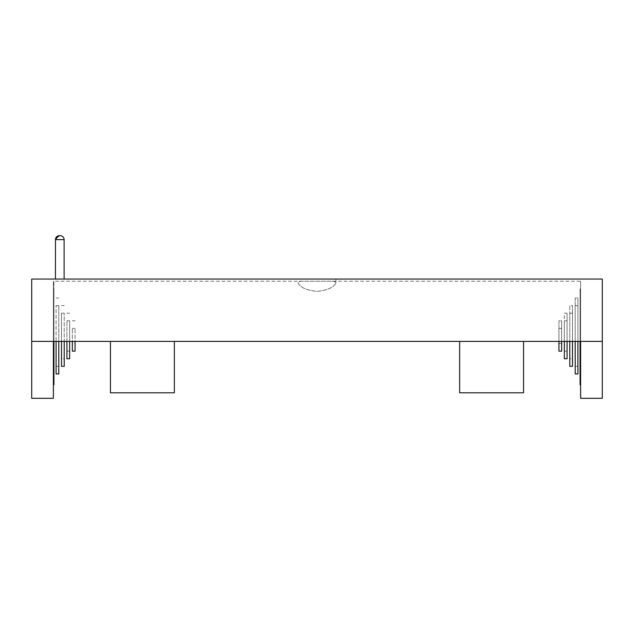 <?xml version="1.0" encoding="UTF-8"?>
<svg xmlns="http://www.w3.org/2000/svg" width="634" height="634" viewBox="0 0 634 634"><rect width="100%" height="100%" fill="white"/><g stroke="black" fill="none" stroke-linecap="round" stroke-linejoin="round"><path stroke-width="0.48" stroke-dasharray="3.17 2.38" d="M53.383 341.393L580.617 341.393L53.383 341.393L580.617 341.393L53.383 341.393L580.617 341.393L580.617 281.219L580.617 398.31L602.3 398.31L602.3 279.055L31.7 279.055L31.7 341.393L580.617 341.393L53.383 341.393L53.383 288.85L53.383 384.759L53.383 281.219L53.383 398.31M31.7 398.31L31.7 341.393M335.957 279.055L298.012 279.055L335.957 279.055L298.012 279.055L335.957 279.055L335.957 282.843C335.751 281.647 333.864 281.1 330.322 281.219L303.654 281.219C300.08 281.108 298.202 281.647 298.012 282.843C300.001 287.321 306.325 290.174 316.984 291.394C327.707 290.134 334.031 287.289 335.957 282.843C334.047 287.305 327.723 290.166 316.984 291.434C306.317 290.206 299.993 287.345 298.012 282.859C298.21 281.654 300.104 281.108 303.71 281.219L330.266 281.219C333.849 281.1 335.743 281.647 335.957 282.859L335.957 279.055M52.844 279.055L53.922 279.055L52.844 279.055M64.113 279.055L55.443 279.055L64.113 279.055M580.078 279.055L581.156 279.055L580.078 279.055M174.35 341.393L174.35 392.795L174.35 341.393L174.35 392.795L110.443 392.795L110.443 341.393L110.443 392.795L110.443 341.393L174.35 341.393L110.443 341.393M523.557 341.393L523.557 392.795L523.557 341.393L523.557 392.795L459.65 392.795L459.65 341.393L459.65 392.795L459.65 341.393L523.557 341.393L459.65 341.393M53.383 381.509L53.383 290.435L53.383 381.509M580.617 381.509L580.617 290.435L580.617 381.509M53.383 384.759L53.922 384.759L53.922 288.85L53.922 384.759L53.383 384.759L53.922 384.759L53.922 288.85L53.383 288.85L53.922 288.85L53.922 281.219L53.922 288.85L53.383 288.85L53.922 288.85L53.922 281.219L53.922 341.393M580.078 341.393L580.078 288.85L580.617 288.85L580.078 288.85L580.078 384.759L580.617 384.759M53.383 373.917L53.383 298.028L53.383 373.917M580.617 373.917L580.617 298.028L580.617 373.917M561.645 351.149L561.645 320.796L561.645 351.149L561.645 320.796L558.934 320.796L558.934 351.149M558.934 343.565L558.934 328.38L558.934 343.565L561.645 343.565L561.645 328.38L561.645 343.565L561.645 328.38L561.645 343.565L558.934 343.565L558.934 328.38L558.934 343.565M564.355 358.741L567.065 358.741L567.065 313.204L567.065 358.741L567.065 313.204L564.355 313.204L564.355 358.741M564.355 351.149L564.355 320.796L564.355 351.149L567.065 351.149L567.065 320.796L567.065 351.149L567.065 320.796L567.065 351.149L564.355 351.149L564.355 320.796L564.355 351.149M569.776 366.333L572.486 366.333L572.486 305.62L572.486 366.333L572.486 305.62L569.776 305.62L569.776 366.333M569.776 358.741L569.776 313.204L569.776 358.741L572.486 358.741L572.486 313.204L572.486 358.741L572.486 313.204L572.486 358.741L569.776 358.741L569.776 313.204L569.776 358.741M575.196 373.917L577.907 373.917L577.907 298.028L577.907 373.917L577.907 298.028L575.196 298.028L575.196 373.917M575.196 366.333L575.196 305.62L575.196 366.333L577.907 366.333L577.907 305.62L577.907 366.333L577.907 305.62L577.907 366.333L575.196 366.333L575.196 305.62L575.196 366.333M75.066 341.393L75.066 351.149M72.355 341.393L72.355 351.149M75.066 343.565L75.066 328.38L75.066 343.565L72.355 343.565L72.355 328.38L72.355 343.565M69.645 341.393L69.645 358.741M66.935 341.393L66.935 358.741M69.645 351.149L69.645 320.796L69.645 351.149L66.935 351.149L66.935 320.796L66.935 351.149M64.224 341.393L64.224 366.333M61.514 341.393L61.514 366.333M64.224 358.741L64.224 313.204L64.224 358.741L61.514 358.741L61.514 313.204L61.514 358.741M58.803 341.393L58.803 373.917M56.093 341.393L56.093 373.917M58.803 366.333L58.803 305.62L58.803 366.333L56.093 366.333L56.093 305.62L56.093 366.333M561.645 341.393L561.645 320.796L558.934 320.796L558.934 341.393M567.065 341.393L567.065 313.204L564.355 313.204L564.355 341.393M572.486 341.393L572.486 305.62L569.776 305.62L569.776 341.393M577.907 341.393L577.907 298.028L575.196 298.028L575.196 341.393M64.113 239.628L55.443 239.628L64.113 239.628L55.443 239.628L55.443 279.055M580.617 341.393L602.3 341.393M58.455 235.8L58.938 235.713M55.554 238.701L55.467 239.177M580.078 281.219L53.383 281.219M561.645 328.38L558.934 328.38L561.645 328.38M567.065 320.796L564.355 320.796L567.065 320.796M572.486 313.204L569.776 313.204L572.486 313.204M577.907 305.62L575.196 305.62L577.907 305.62M72.355 320.796L75.066 320.796M72.355 328.38L75.066 328.38M66.935 313.204L69.645 313.204M66.935 320.796L69.645 320.796M61.514 305.62L64.224 305.62M61.514 313.204L64.224 313.204M56.093 298.028L58.803 298.028M56.093 305.62L58.803 305.62"/><path stroke-width="0.95" d="M53.383 398.31L53.383 341.393L110.443 341.393L110.443 392.795L174.35 392.795L174.35 341.393L459.65 341.393L459.65 392.795L523.557 392.795L523.557 341.393L580.617 341.393L580.617 398.31L602.3 398.31L602.3 279.055L31.7 279.055L31.7 398.31L53.383 398.31L31.7 398.31M64.113 279.055L64.113 239.628A3.939 3.939 0 0 0 60.175 235.689L59.382 235.689L60.175 235.689A3.939 3.939 0 0 1 64.113 239.628L55.443 239.628L64.113 239.628L64.113 279.055M53.922 341.393L53.922 384.759L53.383 384.759M580.617 384.759L580.078 384.759L580.078 341.393M561.645 351.149L558.934 351.149L561.645 351.149L561.645 341.393M72.355 341.393L72.355 351.149L75.066 351.149L75.066 341.393M66.935 341.393L66.935 358.741L69.645 358.741L69.645 341.393M61.514 341.393L61.514 366.333L64.224 366.333L64.224 341.393M56.093 341.393L56.093 373.917L58.803 373.917L58.803 341.393M558.934 351.149L558.934 341.393M564.355 341.393L564.355 358.741L567.065 358.741L567.065 341.393M569.776 341.393L569.776 366.333L572.486 366.333L572.486 341.393M575.196 341.393L575.196 373.917L577.907 373.917L577.907 341.393M602.3 341.393L580.617 341.393M459.65 341.393L523.557 341.393M110.443 341.393L174.35 341.393M53.383 341.393L31.7 341.393M55.467 239.177L55.443 279.055M58.938 235.713L59.382 235.689C56.989 235.919 55.673 237.235 55.443 239.628L58.455 235.8M55.443 239.628C55.673 237.235 56.989 235.919 59.382 235.689L55.554 238.701"/></g></svg>
